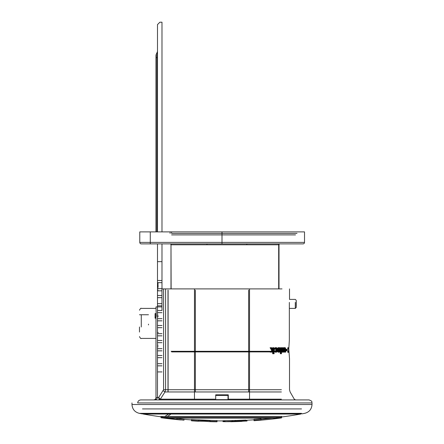 <?xml version="1.0" encoding="UTF-8"?>
<svg xmlns="http://www.w3.org/2000/svg" width="444" height="444" viewBox="0 0 444 444"><rect width="100%" height="100%" fill="white"/><g stroke="black" fill="none" stroke-linecap="round" stroke-linejoin="round"><path stroke-width="0.67" d="M171.589 234.887L295.515 234.887M304.517 242.385A1.499 1.499 0 0 1 303.019 243.889L222 243.889L222 242.385L304.517 242.385L304.517 231.885L222 231.885L297.019 231.885M222 243.889L141.281 243.889A1.499 1.499 0 0 1 139.782 242.385L222 242.385L222 231.885L150.283 231.885L150.283 243.889M270.368 351.909L171.634 351.909M170.99 288.9L170.99 244.788A0.899 0.899 0 0 0 170.091 243.889A0.899 0.899 0 0 1 170.99 244.788L171.123 288.9M141.281 243.889A1.499 1.499 0 0 1 139.782 242.385L139.782 231.885L150.283 231.885M279.914 243.889A0.899 0.899 0 0 0 279.015 244.788L279.015 288.9L279.015 244.788L171.123 244.788A0.899 0.76 -90 0 0 170.363 243.889M170.091 233.383L170.091 231.885M155.983 55.556A3.003 3.003 0 0 1 156.255 54.318L155.983 231.885L155.983 55.556A3.003 3.003 0 0 1 156.255 54.318L157.215 52.198A3.003 3.003 0 0 0 157.487 50.955A3.003 3.003 0 0 1 157.215 52.198L157.487 57.609M156.255 54.318L157.215 52.198L157.215 231.885L157.215 57.609L156.255 57.609L156.255 54.318M161.988 243.889L161.988 280.491L157.487 280.491L157.487 243.889M157.487 231.885L157.487 24.603L159.884 22.2L161.988 22.2L161.988 231.885M157.487 305.827L161.988 305.827L161.988 310.5L157.487 310.5L157.487 282.628L158.086 282.662M157.487 280.491L157.487 282.662L161.988 282.662L161.988 288.661L157.487 288.661M158.086 290.826L161.988 290.826M161.988 295.499L157.487 295.499M161.988 325.502L157.487 325.502M161.988 320.834L157.487 320.834M161.988 335.836L157.487 335.836M161.988 340.509L157.487 340.509M161.988 350.838L157.487 350.838M161.988 355.511L157.487 355.511M161.988 371.928L157.487 371.928M161.988 365.845L157.487 365.845M161.988 280.491L161.988 282.662M161.988 357.675L157.487 357.675M161.988 363.68L157.487 363.68M161.988 342.674L157.487 342.674M161.988 348.673L157.487 348.673M161.988 312.665L157.487 312.665M161.988 318.67L157.487 318.67M161.988 327.672L157.487 327.672M161.988 333.672L157.487 333.672M161.988 297.663L157.487 297.663M161.988 303.663L157.487 303.663M161.988 261.655L157.487 261.655M158.086 286.707L157.487 286.707M158.086 285.209L157.487 285.209M158.086 316.716L157.487 316.716M158.086 315.218L157.487 315.218M158.086 346.725L157.487 346.725M158.086 345.221L157.487 345.221M158.086 316.35L157.487 316.35M158.086 285.503L157.487 285.503M158.086 283.921L157.487 283.921M158.086 286.319L157.487 286.319M158.086 284.443L157.487 284.443L158.086 284.426M158.086 285.781L157.487 285.781M158.086 283.167L157.487 283.167M158.086 288.944L157.487 288.944M158.086 286.935L157.487 286.935M158.086 288.961L157.487 288.961M158.086 290.476L157.487 290.476M273.326 347.73L273.326 353.735L272.655 353.735L272.655 350.549L271.19 352.12L270.163 352.12L271.761 350.477L270.085 347.73L270.957 347.73L272.266 349.939L272.655 349.506L272.655 347.73L273.326 347.73M279.825 349.922L279.42 351.715L278.571 352.192C277.755 352.159 277.306 351.426 277.217 349.983C277.267 348.485 277.716 347.708 278.571 347.652C279.365 347.696 279.787 348.451 279.825 349.922M281.774 350.349L281.774 347.73L281.363 347.73L281.363 350.416L282.045 350.416L282.045 347.73L282.451 347.73L282.451 350.349L282.9 351.504L282.229 351.504L282.784 350.083L282.784 347.73L283.15 347.73L283.15 352.12M282.784 347.73L283.81 347.73L283.81 352.12L283.45 352.12L283.45 351.504L282.795 352.192L282.118 352.192L281.385 351.132L282.068 351.132L282.045 350.416M296.187 305.106L296.187 300.255A75.019 75.019 0 0 1 296.187 307.548L296.187 305.106L296.187 307.548L295.288 308.402L295.288 305.383L295.288 308.402L289.344 308.402L289.344 340.248L289.344 303.901C289.532 297.708 289.532 297.708 289.344 303.901L289.36 302.414M289.344 340.248L288.783 348.912L289.516 358.813L288.783 348.912L289.344 340.248M283.644 352.12L283.644 347.73L283.982 347.73L283.982 348.446L284.632 348.446L285.187 347.652L285.731 348.723L285.747 352.12L285.453 352.12L285.104 348.346L284.632 349.811L284.632 352.12L284.299 352.12L284.299 347.73L284.632 347.73L284.632 348.446M285.087 348.723L285.104 352.12L284.809 352.12L284.787 348.962L285.437 348.962M283.982 349.811L283.982 352.12M280.325 347.73L280.769 347.73L280.769 353.735L280.325 353.735L280.325 347.73L281.457 347.73L281.457 353.735L281.019 353.735L281.019 347.73M274.486 349.345L273.854 349.273L275.302 347.652C276.224 347.663 276.712 348.418 276.779 349.905C276.729 351.404 276.235 352.164 275.308 352.192L273.92 350.81L274.547 350.732L275.302 351.504L276.218 349.928L275.324 348.346L274.486 349.345L275.258 349.345L274.636 349.273L276.063 347.652C276.967 347.669 277.456 348.418 277.517 349.905C277.467 351.398 276.984 352.164 276.063 352.192L274.697 350.81L275.319 350.732L276.063 351.504L276.962 349.928L276.085 348.346L275.258 349.345M288.4 350.788L288.4 352.37L288.794 350.039L288.4 347.702L288.4 349.289L286.347 349.289L286.347 350.788L288.4 350.788L287.784 350.788L287.784 352.37L288.062 350.788M288.062 349.289L287.784 347.702L287.784 349.289L288.4 349.289M282.012 288.9L165.584 288.9L165.584 389.715L164.985 391.963L160.351 399.173A1.499 1.282 -90 0 1 159.241 399.922L158.636 397.524L163.581 389.715L163.581 288.9L165.584 288.9M160.351 399.173L215.701 399.173L215.701 394.816L228.299 394.816L228.299 399.173L281.391 399.173M249.528 399.173L249.528 288.9M228.299 394.816L228.299 399.173M142.48 408.924L301.52 408.924M222 399.922L309.018 399.922C313.12 401.348 311.444 402.036 312.021 402.924L137.673 402.924C137.912 401.054 138.983 400.055 140.887 399.922L222 399.922M301.52 413.347L139.344 413.347A454.606 454.606 0 0 0 142.13 413.858L301.049 413.858M155.983 318.198L155.084 318.198L155.084 316.356L156.282 316.356L155.983 306.904L161.988 306.904L161.988 288.9L163.581 288.9M167.987 404.501L131.979 404.501C132.312 409.213 134.771 412.165 139.344 413.347L142.48 413.347M155.084 316.356L155.084 313.608L155.983 313.608M159.063 399.667A1.499 1.304 -28 0 0 160.173 399.078L158.636 397.524L157.487 397.524C157.237 398.967 155.938 399.772 153.585 399.922C155.034 399.772 155.833 398.967 155.983 397.524L155.983 397.541M156.282 315.451L155.084 315.451M155.983 314.341L155.084 314.341M155.983 317.471L155.084 317.471M156.282 316.356L155.983 316.356L155.983 397.524L157.487 397.524L157.487 306.904M215.701 394.816L215.701 399.173M281.391 391.963L164.985 391.963L163.242 390.764M167.987 290.099L167.987 391.963M195.343 391.963L195.343 290.099M194.472 399.173L194.472 288.9M248.202 391.963L248.657 391.963L248.657 290.099M284.537 347.652L285.187 347.652M284.809 352.12L285.453 352.12M284.632 348.346L285.104 348.346M282.784 352.12L283.45 352.12M282.784 351.504L283.45 351.504M282.795 352.192L282.068 351.132M281.363 347.73L282.045 347.73M280.525 349.922L280.125 351.715L279.287 352.192C278.482 352.159 278.038 351.42 277.95 349.983C278 348.485 278.444 347.708 279.287 347.652C280.075 347.696 280.486 348.457 280.525 349.922M278.571 352.192L279.287 352.192M275.302 347.652L276.063 347.652M273.854 349.273L274.636 349.273M275.308 352.192L276.063 352.192M273.92 350.81L274.697 350.81M274.547 350.732L275.319 350.732M275.302 351.504L276.063 351.504M274.109 353.735L273.454 353.735L273.454 350.549L272.011 352.12L271.001 352.12L272.572 350.477L270.929 347.73L271.784 347.73L273.066 349.939L273.454 349.506L273.454 347.73L274.109 347.73L274.109 353.735M272.655 353.735L273.454 353.735M272.655 350.549L273.454 350.549M270.163 352.12L271.001 352.12M271.761 350.477L272.572 350.477M270.085 347.73L270.929 347.73M272.266 349.939L273.066 349.939M287.784 352.37L288.4 352.37M286.347 350.788L286.979 350.788L286.979 349.289M287.784 347.702L288.4 347.702M272.655 347.73L273.454 347.73M272.655 349.506L273.454 349.506M275.324 348.346L276.085 348.346M276.218 349.928L276.962 349.928M278.571 347.652L279.287 347.652M277.217 349.983L277.95 349.983M280.325 353.735L281.019 353.735M282.784 350.083L283.45 350.083L283.45 347.73M282.9 351.504L283.45 350.083M283.81 347.73L284.299 347.73M283.81 352.12L284.299 352.12M279.354 349.928L278.571 348.346L277.75 349.95L278.571 351.504L279.354 349.928L280.059 349.928L279.287 348.346L278.477 349.95L279.287 351.504L280.059 349.928M278.571 351.504L279.287 351.504M278.571 348.346L279.287 348.346M142.13 413.858L301.043 413.858A0.3 0.3 0 0 1 300.821 414.041L143.179 414.041A0.3 0.3 0 0 1 142.957 413.858M228 399.922L228 395.421L228 399.922L216 399.922L216 399.633L228 399.633M216 399.633L216 399.922M142.935 408.924L301.065 408.924M162.304 416.594A454.212 454.212 0 0 1 160.989 416.416L160.989 416.367A454.156 454.156 0 0 0 162.304 416.544M167.987 418.459L167.987 418.459A455.35 455.35 0 0 0 170.191 418.714L176.989 419.53L170.463 418.886A455.489 455.489 0 0 1 167.987 418.598L183.994 420.174L168.798 418.315A455.111 455.111 0 0 1 160.989 417.327L160.989 416.416M175.325 418.148L183.994 419.269L183.994 420.174M196.736 419.83L211.838 420.418M204.112 420.573L204.112 421.256L198.496 421.223L198.496 420.829A455.111 455.111 0 0 1 191.492 420.413L191.492 420.807L196.736 420.734M211.838 421.323L216.999 421.8L216.999 421.406A455.111 455.111 0 0 1 209.995 421.278L209.995 421.667L204.112 421.256M209.995 421.278L209.995 420.374A454.212 454.212 0 0 0 216.999 420.507L216.999 421.406M209.995 420.734L198.496 420.274M191.492 420.413L191.492 419.508A454.212 454.212 0 0 0 198.496 419.924L198.496 420.829M232.001 420.701L232.001 421.6L240.77 421.356A455.461 336.036 -90 0 0 246.004 420.99L246.004 420.085L225.003 420.807L225.003 421.706L237.951 421.5M235.237 420.302L235.237 421.201L225.003 421.706M232.001 421.539L229.16 421.678A455.361 390.42 90 0 1 225.114 421.672M225.003 421.672A455.361 390.42 90 0 1 222.999 421.645L225.003 421.534M225.114 420.768A454.456 389.649 90 0 1 222.999 420.746L246.004 420.263M222.999 420.929L222.999 421.645M247.008 420.24L247.008 421.029L232.001 421.6M232.65 420.723L232.65 421.622M246.004 420.99L235.237 421.201M254.007 419.352A454.156 454.156 0 0 0 261.011 418.803L261.011 419.763A455.111 455.111 0 0 1 254.007 420.307L254.007 419.352M261.011 420.135L261.011 420.146A455.494 455.494 0 0 0 274.514 418.781L274.514 418.775A455.489 455.489 0 0 1 261.011 420.135L261.011 419.763M272.039 418.148A454.589 454.589 0 0 1 261.011 419.236A454.595 454.595 0 0 0 272.094 418.148M281.513 416.616L281.513 417.526A455.111 455.111 0 0 1 274.514 418.398L274.514 418.775M261.011 418.859A454.212 454.212 0 0 1 254.007 419.408M281.696 417.338L281.696 416.433L162.304 416.433L162.304 417.338L281.696 417.338A454.95 454.95 0 0 1 275.236 418.148L168.764 418.148A454.95 454.95 0 0 1 162.304 417.338M216 395.421L228 395.421M176.989 418.625L176.989 419.53M148.485 324.908L148.485 324.159M139.483 326.978L139.483 332.057M148.485 314.752L139.483 314.752M297.019 233.383L222 233.383L222 231.885M206.649 243.889A0.599 0.35 -90 0 1 207.004 244.489M171.123 351.309L270.962 351.309M278.682 288.9L278.682 244.788A0.899 0.849 -90 0 1 279.531 243.889M222 233.383L171.589 233.383L171.589 231.885M246.503 243.889A0.899 0.405 -90 0 1 246.908 244.772M156.255 57.609L156.255 231.885L156.255 57.609M158.086 287.473L157.487 287.473M163.581 389.715L281.391 389.715M264.28 389.715L249.528 389.715M248.657 389.715L242.252 389.715M249.528 391.963L264.28 391.963M281.391 402.924L312.021 402.924L312.021 404.501L281.391 404.501M131.979 402.924L131.979 404.501L312.021 404.501C311.688 409.213 309.229 412.165 304.656 413.347A454.606 454.606 0 0 1 301.87 413.858L301.52 413.558M168.098 391.963L168.098 290.209M284.809 349.733L285.453 349.733M295.288 305.383L295.288 302.414M289.494 299.4L295.288 299.4L296.187 300.255L296.187 302.697M141.281 314.752L141.281 326.978M289.516 288.9L289.516 299.101M289.516 358.813L289.516 389.715L290.121 391.963L294.278 399.173L295.576 399.922M142.48 413.558L142.18 413.858M154.501 399.739L153.585 399.922L154.501 399.739M170.968 414.041L167.499 416.433M164.879 418.231L163.109 417.61M164.929 416.433L169.697 413.347M143.179 414.041A454.606 454.606 0 0 0 160.989 416.816M183.994 419.336A454.606 454.606 0 0 0 191.492 419.902M198.496 420.318A454.606 454.606 0 0 0 209.995 420.768M216.999 420.901A454.606 454.606 0 0 0 225.003 420.918M246.004 420.29A454.606 454.606 0 0 0 254.007 419.796M281.696 416.988A454.606 454.606 0 0 0 300.821 414.041M254.007 420.701A455.505 455.505 0 0 0 281.513 417.921M230.669 421.745A455.505 455.505 0 0 0 241.863 421.395M191.492 420.807A455.505 455.505 0 0 0 198.496 421.223M209.995 421.667A455.505 455.505 0 0 0 216.999 421.8M160.989 417.721A455.505 455.505 0 0 0 180.702 419.952M155.983 338.411L141.281 338.411C140.981 338.922 140.382 338.322 139.483 336.608M158.236 332.406L157.487 333.155M139.483 310.201C140.382 308.491 140.981 307.892 141.281 308.402L155.983 308.402"/></g></svg>
